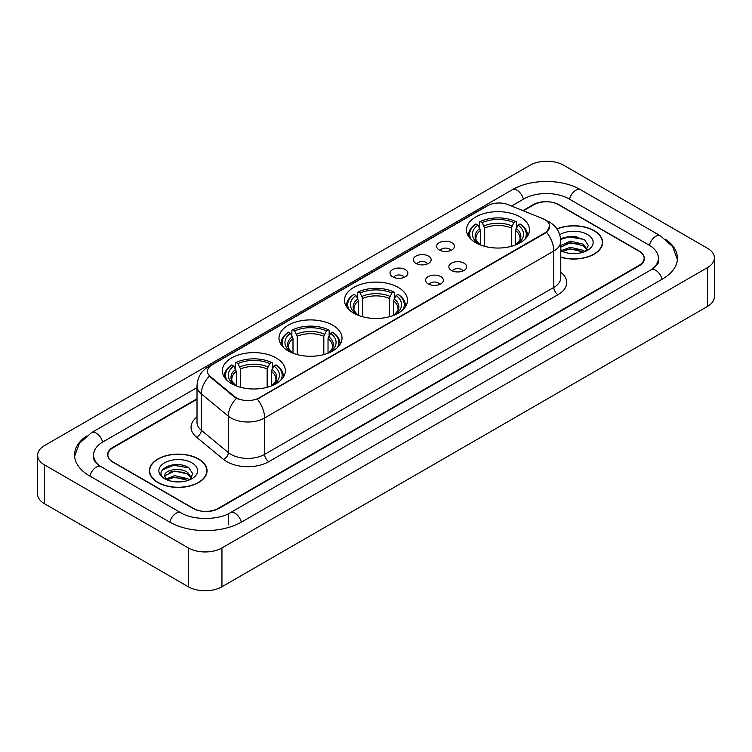 <?xml version="1.0" encoding="UTF-8"?>
<svg xmlns="http://www.w3.org/2000/svg" width="752" height="752" viewBox="0 0 752 752"><rect width="100%" height="100%" fill="white"/><g stroke="black" fill="none" stroke-linecap="round" stroke-linejoin="round"><path stroke-width="1.13" d="M398.278 287.424A31.509 18.189 0 0 0 363.94 283.476A31.509 18.189 0 0 0 344.491 300.283A31.509 18.189 0 0 0 353.722 313.142A31.509 18.189 0 0 0 388.06 317.09A31.509 18.189 0 0 0 407.509 300.283A31.509 18.189 0 0 0 398.278 287.424M332.788 325.231A31.509 18.189 0 0 0 298.459 321.292A31.509 18.189 0 0 0 279.001 338.09A31.509 18.189 0 0 0 288.232 350.958A31.509 18.189 0 0 0 322.57 354.897A31.509 18.189 0 0 0 342.019 338.09A31.509 18.189 0 0 0 332.788 325.231M276.125 357.943A31.509 18.189 0 0 0 241.796 354.004A31.509 18.189 0 0 0 222.348 370.802A31.509 18.189 0 0 0 231.569 383.67A31.509 18.189 0 0 0 265.907 387.609A31.509 18.189 0 0 0 285.356 370.802A31.509 18.189 0 0 0 276.125 357.943M520.262 216.999A31.509 18.189 0 0 0 485.924 213.051A31.509 18.189 0 0 0 466.475 229.858A31.509 18.189 0 0 0 475.706 242.717A31.509 18.189 0 0 0 510.035 246.665A31.509 18.189 0 0 0 529.483 229.858A31.509 18.189 0 0 0 520.262 216.999M439.215 249.955A8.921 5.151 180 0 1 437.448 248.498A8.921 5.151 180 0 1 440.399 242.097A8.921 5.151 180 0 1 451.83 242.67A8.921 5.151 180 0 1 453.597 248.498A8.921 5.151 180 0 1 439.215 249.955M450.739 250.482A5.349 3.093 0 0 0 449.311 248.978A5.349 3.093 0 0 0 444.037 248.198A5.349 3.093 0 0 0 440.305 250.482M415.931 263.397A8.921 5.151 180 0 1 414.164 261.94A8.921 5.151 180 0 1 417.116 255.539A8.921 5.151 180 0 1 428.546 256.112A8.921 5.151 180 0 1 430.313 261.94A8.921 5.151 180 0 1 415.931 263.397M427.456 263.933A5.349 3.093 0 0 0 426.017 262.429A5.349 3.093 0 0 0 420.753 261.64A5.349 3.093 0 0 0 417.022 263.933M392.647 276.839A8.921 5.151 180 0 1 390.88 275.382A8.921 5.151 180 0 1 393.832 268.981A8.921 5.151 180 0 1 405.253 269.564A8.921 5.151 180 0 1 407.029 275.382A8.921 5.151 180 0 1 392.647 276.839M404.172 277.375A5.349 3.093 0 0 0 402.734 275.871A5.349 3.093 0 0 0 397.46 275.091A5.349 3.093 0 0 0 393.728 277.375M451.454 270.457A8.921 5.151 180 0 1 449.677 269A8.921 5.151 180 0 1 452.638 262.608A8.921 5.151 180 0 1 464.059 263.181A8.921 5.151 180 0 1 465.826 269A8.921 5.151 180 0 1 451.454 270.457M462.978 270.993A5.349 3.093 0 0 0 461.54 269.489A5.349 3.093 0 0 0 456.267 268.708A5.349 3.093 0 0 0 452.535 270.993M428.161 283.899A8.921 5.151 180 0 1 426.393 282.442A8.921 5.151 180 0 1 429.345 276.05A8.921 5.151 180 0 1 440.775 276.623A8.921 5.151 180 0 1 442.543 282.442A8.921 5.151 180 0 1 428.161 283.899M439.685 284.435A5.349 3.093 0 0 0 438.256 282.931A5.349 3.093 0 0 0 432.983 282.15A5.349 3.093 0 0 0 429.251 284.435M542.831 218.672A16.046 9.268 180 0 1 544.974 219.716A16.046 9.268 180 0 1 549.674 226.267A16.046 9.268 180 0 1 544.974 232.819L259.149 397.836A16.046 9.268 180 0 1 234.652 396.605L210.419 376.62A16.046 9.268 180 0 1 207.514 371.309A16.046 9.268 180 0 1 212.214 364.748L487.663 205.719A16.046 9.268 180 0 1 508.22 204.685L542.831 218.672M197.015 399.256L113.082 447.713A17.832 10.293 0 0 0 107.856 454.988A17.832 10.293 0 0 0 113.082 462.273L192.944 508.38A17.832 10.293 0 0 0 218.165 508.38L638.918 265.456A17.832 10.293 0 0 0 644.144 258.18A17.832 10.293 0 0 0 638.918 250.895L559.056 204.788A17.832 10.293 0 0 0 533.835 204.788L523.392 210.814M652.482 268.915A32.101 18.537 0 0 0 658.414 258.18A32.101 18.537 0 0 0 649.004 245.077L569.142 198.97A32.101 18.537 0 0 0 523.749 198.97L511.529 206.02M197.015 387.6L102.996 441.885A32.101 18.537 0 0 0 93.586 454.988A32.101 18.537 0 0 0 99.518 465.723M188.32 547.935A23.782 13.724 0 0 0 221.943 547.935L707.435 267.646A23.782 13.724 0 0 0 714.4 257.936A23.782 13.724 0 0 0 707.435 248.226L563.68 165.233A23.782 13.724 0 0 0 530.057 165.233L44.565 445.532A23.782 13.724 0 0 0 37.6 455.233A23.782 13.724 0 0 0 44.565 464.943L188.32 547.935L188.32 586.767A23.782 13.724 0 0 0 221.943 586.767L707.435 306.468A23.782 13.724 0 0 0 714.4 296.767L714.4 257.936M37.6 455.233L37.6 494.064A23.782 13.724 0 0 0 44.565 503.774L188.32 586.767M86.386 436.113A51.127 29.516 0 0 0 74.57 454.988A51.127 29.516 0 0 0 89.544 475.866L169.407 521.973A51.127 29.516 0 0 0 241.702 521.973L662.456 279.048A51.127 29.516 0 0 0 677.43 258.18A51.127 29.516 0 0 0 665.614 239.305M560.766 257.259A28.83 16.647 0 0 0 602.596 242.407A28.83 16.647 0 0 0 594.155 230.638A28.83 16.647 0 0 0 556.903 228.899M198.622 458.993A28.83 16.647 0 0 0 167.198 455.392A28.83 16.647 0 0 0 149.404 470.761A28.83 16.647 0 0 0 157.845 482.54A28.83 16.647 0 0 0 189.269 486.14A28.83 16.647 0 0 0 207.063 470.761A28.83 16.647 0 0 0 198.622 458.993M549.674 226.267L546.535 232.171L544.974 233.299L257.344 399.133A20.802 12.013 60 0 1 264.61 417.98A23.782 13.724 180 0 1 230.986 417.98A23.782 13.724 180 0 1 228.317 416.147L201.31 393.879A23.782 13.724 180 0 1 197.015 386.011L197.015 422.408A23.782 13.724 0 0 0 201.31 430.285L228.317 452.554A23.782 13.724 0 0 0 230.986 454.387A23.782 13.724 0 0 0 264.61 454.387L553.801 287.424A23.782 13.724 0 0 0 560.766 277.714L560.766 241.317A23.782 13.724 180 0 1 553.801 251.018A20.802 12.013 -120 0 0 546.535 232.171M238.252 399.133L234.652 397.31L209.338 376.226A20.802 13.912 129.5 0 0 201.31 393.879L201.31 430.285A5.941 3.976 -50.5 0 1 196.441 437.109A29.723 17.164 180 0 1 197.015 416.965M197.015 398.767L112.866 447.346A17.832 10.293 0 0 0 107.649 454.631A17.832 10.293 0 0 0 112.866 461.907L193.574 508.502A17.832 10.293 0 0 0 218.794 508.502L639.134 265.823A17.832 10.293 0 0 0 644.351 258.547A17.832 10.293 0 0 0 639.134 251.262L558.426 204.666A17.832 10.293 0 0 0 533.206 204.666L522.903 210.616M180.612 464.877A23.782 13.724 0 0 0 166.69 466.531M576.145 236.513A23.782 13.724 0 0 0 562.233 238.168M560.766 257.071A28.529 16.478 0 0 0 602.305 242.407A28.529 16.478 0 0 0 593.948 230.761A28.529 16.478 0 0 0 557.016 229.069M570.524 253.433L575.054 253.574M561.631 250.595L570.289 247.295L583.27 250.331L584.84 251.591M562.43 251.422L570.289 248.837L583.552 252.061M560.766 249.222A13.442 7.755 0 0 0 562.552 251.535M560.766 245.631L570.289 241.129L583.27 244.165L587.133 249.495M560.766 247.173L570.289 242.67L583.27 245.707L586.823 249.899M560.766 250.707A19.383 11.186 0 0 0 587.472 250.322A19.383 11.186 0 0 0 587.472 234.492A19.383 11.186 0 0 0 559.732 234.69M585.3 251.403L588.337 245.434L584.492 239.653L572.413 236.184L560.644 239.023M561.772 251.196L560.766 250.125M560.682 239.39L569.236 236.927L584.238 239.474M564.959 243.864L569.236 243.084L579.942 244.005M564.959 250.021L569.236 249.25L579.942 250.172M158.052 482.417A28.529 16.478 0 0 0 189.147 485.989A28.529 16.478 0 0 0 206.762 470.761A28.529 16.478 0 0 0 198.406 459.115A28.529 16.478 0 0 0 167.311 455.543A28.529 16.478 0 0 0 149.695 470.761A28.529 16.478 0 0 0 158.052 482.417M174.981 481.797L179.512 481.929M166.098 478.958L174.755 475.649L187.737 478.686L189.307 479.955M166.897 479.785L174.755 477.191L188.019 480.425M166.239 479.56L164.848 476.298A13.442 7.755 0 0 0 167.019 479.889M191.591 477.858L187.737 472.529C179.662 466.503 163.071 470.226 164.848 476.298L164.791 475.706M164.876 476.486L165.252 475.49L174.755 471.034L187.737 474.061L191.29 478.253M189.767 479.757L192.803 473.798L188.959 468.007C175.357 458.231 151.19 471.119 165.149 479.015L165.844 479.438M191.939 462.856A19.383 11.186 0 0 0 164.528 462.856A19.383 11.186 0 0 0 164.528 478.676A19.383 11.186 0 0 0 191.939 478.676A19.383 11.186 0 0 0 191.939 462.856M162.31 469.953L173.693 465.281L188.696 467.838M169.426 472.218L173.693 471.448L184.409 472.369M169.426 478.385L173.693 477.614L184.409 478.526M480.472 244.983L480.472 230.46L477.924 225.074A25.559 14.758 0 0 0 477.924 243.375L477.445 243.657M479.344 227.508L479.344 222.009L480.19 221.52A28.294 16.337 0 0 1 515.778 221.52L513.832 222.648A25.559 14.758 0 0 0 482.135 222.648L484.673 228.035L484.673 246.346M511.294 246.346L511.294 228.035L513.832 222.648M471.119 239.362A28.294 16.337 0 0 1 475.978 223.955L475.142 224.434A29.488 17.023 0 0 0 468.496 235.197A29.488 17.023 0 0 0 468.571 236.372M515.778 221.52L516.624 222.009L516.624 227.508M475.978 223.955L477.924 225.074M482.135 222.648L480.19 221.52M477.924 243.375L480.265 244.898M527.396 236.372A29.488 17.023 0 0 0 527.462 235.197A29.488 17.023 0 0 0 520.826 224.434L519.98 223.955A28.294 16.337 0 0 1 524.84 239.362M518.513 243.657L518.034 243.375A25.559 14.758 0 0 0 518.034 225.074L519.98 223.955M515.703 244.898L518.034 243.375M518.034 225.074L515.496 230.46L515.496 244.983M358.488 315.408L358.488 300.885L355.95 295.498A25.559 14.758 0 0 0 355.95 313.8L355.47 314.082M357.36 297.933L357.36 292.434L358.206 291.955A28.294 16.337 0 0 1 393.794 291.955L391.848 293.073A25.559 14.758 0 0 0 360.152 293.073L362.69 298.459L362.69 316.771M389.31 316.771L389.31 298.459L391.848 293.073M349.144 309.786A28.294 16.337 0 0 1 354.004 294.38L353.158 294.859A29.488 17.023 0 0 0 346.512 305.622A29.488 17.023 0 0 0 346.587 306.797M393.794 291.955L394.64 292.434L394.64 297.933M354.004 294.38L355.95 295.498M360.152 293.073L358.206 291.955M355.95 313.8L358.281 315.323M405.413 306.797A29.488 17.023 0 0 0 405.488 305.622A29.488 17.023 0 0 0 398.842 294.859L397.996 294.38A28.294 16.337 0 0 1 402.856 309.786M396.53 314.082L396.05 313.8A25.559 14.758 0 0 0 396.05 295.498L397.996 294.38M393.719 315.323L396.05 313.8M396.05 295.498L393.512 300.885L393.512 315.408M292.998 353.214L292.998 338.691L290.46 333.305A25.559 14.758 0 0 0 290.46 351.616L289.981 351.889M291.87 335.749L291.87 330.241L292.716 329.761A28.294 16.337 0 0 1 328.304 329.761L326.359 330.88A25.559 14.758 0 0 0 294.662 330.88L297.2 336.266L297.2 354.577M323.821 354.577L323.821 336.266L326.359 330.88M283.654 347.603A28.294 16.337 0 0 1 288.514 332.187L287.668 332.666A29.488 17.023 0 0 0 281.022 343.429A29.488 17.023 0 0 0 281.098 344.613M328.304 329.761L329.15 330.241L329.15 335.749M288.514 332.187L290.46 333.305M294.662 330.88L292.716 329.761M290.46 351.616L292.791 353.13M339.923 344.613A29.488 17.023 0 0 0 339.998 343.429A29.488 17.023 0 0 0 333.352 332.666L332.506 332.187A28.294 16.337 0 0 1 337.366 347.603M331.04 351.889L330.56 351.616A25.559 14.758 0 0 0 330.56 333.305L332.506 332.187M328.229 353.13L330.56 351.616M330.56 333.305L328.022 338.691L328.022 353.214M236.335 385.926L236.335 371.403L233.797 366.027A25.559 14.758 0 0 0 233.797 384.328L233.317 384.601M235.207 368.461L235.207 362.953L236.053 362.473A28.294 16.337 0 0 1 271.641 362.473L269.705 363.592A25.559 14.758 0 0 0 237.999 363.592L240.546 368.978L240.546 387.289M267.157 387.289L267.157 368.978L269.705 363.592M226.991 380.315A28.294 16.337 0 0 1 231.851 364.899L231.005 365.378A29.488 17.023 0 0 0 224.369 376.141A29.488 17.023 0 0 0 224.434 377.325M271.641 362.473L272.487 362.953L272.487 368.461M231.851 364.899L233.797 366.027M237.999 363.592L236.053 362.473M233.797 384.328L236.128 385.842M283.26 377.325A29.488 17.023 0 0 0 283.335 376.141A29.488 17.023 0 0 0 276.698 365.378L275.852 364.899A28.294 16.337 0 0 1 280.712 380.315M274.386 384.601L273.907 384.328A25.559 14.758 0 0 0 273.907 366.027L275.852 364.899M271.566 385.842L273.907 384.328M273.907 366.027L271.359 371.403L271.359 385.926M210.419 376.62L210.419 377.325M234.652 396.605L234.652 397.31M259.149 397.836L259.149 398.316M544.974 232.819L544.974 233.299M241.345 522.179A9.513 5.49 -120 0 0 234.981 513.231A9.513 5.49 -120 0 0 230.225 512.761C218.522 520.328 192.578 520.328 180.884 512.761L101.022 466.654C100.072 466.306 95.438 463.147 93.981 459.801L93.586 457.902M169.764 522.179A9.513 5.49 -60 0 1 176.128 513.231A9.513 5.49 -60 0 1 180.884 512.761M89.902 476.072A9.513 5.49 -60 0 1 96.265 467.124A9.513 5.49 -60 0 1 101.022 466.654M74.617 456.332L79.355 443.398L91.509 432.682A9.513 5.49 60 0 1 96.265 433.152A9.513 5.49 60 0 1 102.639 442.101M91.509 432.682L512.272 189.758A9.513 5.49 60 0 1 517.019 190.228A9.513 5.49 60 0 1 523.392 199.167M512.272 189.758C530.818 178.722 562.073 178.722 580.629 189.758A9.513 5.49 120 0 0 575.872 190.228A9.513 5.49 120 0 0 569.499 199.167M677.383 259.515L672.645 246.581L660.491 235.865A9.513 5.49 120 0 0 655.735 236.335A9.513 5.49 120 0 0 649.361 245.284M662.098 279.255A9.513 5.49 -120 0 0 655.735 270.316A9.513 5.49 -120 0 0 650.978 269.846L230.225 512.761M221.943 586.767L221.943 547.935M44.565 503.774L44.565 464.943M707.435 306.468L707.435 267.646M228.251 524.887L228.251 514.208M268.812 461.662A5.941 3.431 60 0 1 264.61 454.387L264.61 417.98L553.801 251.018L553.801 287.424A5.941 3.431 60 0 0 558.003 294.699L268.812 461.662A29.723 17.164 180 0 1 226.784 461.662A29.723 17.164 180 0 1 223.447 459.378L196.441 437.109M560.766 241.317C560.362 232.763 556.602 226.352 549.496 222.084L546.488 220.618A20.802 9.748 112 0 0 546.215 220.515M210.447 365.97A20.802 12.013 -120 0 0 208.285 366.779C201.179 371.046 197.419 377.457 197.015 386.011M208.285 366.779L485.914 206.49A20.802 12.013 60 0 1 487.493 205.822M236.429 398.41A20.802 13.912 129.5 0 0 228.317 416.147L228.317 452.554A5.941 3.976 -50.5 0 1 223.447 459.378M560.766 272.271A29.723 17.164 180 0 1 558.003 294.699M480.472 230.46A21.996 12.699 0 0 0 475.988 238.14C475.386 239.268 476.712 241.401 479.955 244.541M511.294 228.035A21.996 12.699 0 0 0 484.673 228.035M479.851 228.382A22.861 13.198 0 0 0 479.851 244.466M511.915 225.957A22.861 13.198 0 0 0 484.053 225.957M516.116 244.466A22.861 13.198 0 0 0 516.116 228.382M516.004 244.541C519.256 241.401 520.572 239.277 519.98 238.14A21.996 12.699 0 0 0 515.496 230.46M358.488 300.885A21.996 12.699 0 0 0 354.004 308.564C353.402 309.692 354.728 311.826 357.971 314.966M389.31 298.459A21.996 12.699 0 0 0 362.69 298.459M357.867 298.807A22.861 13.198 0 0 0 357.867 314.891M389.931 296.382A22.861 13.198 0 0 0 362.069 296.382M394.133 314.891A22.861 13.198 0 0 0 394.133 298.807M394.029 314.966C397.272 311.836 398.598 309.702 397.996 308.564A21.996 12.699 0 0 0 393.512 300.885M292.998 338.691A21.996 12.699 0 0 0 288.514 346.381C287.913 347.499 289.238 349.633 292.49 352.773M323.821 336.266A21.996 12.699 0 0 0 297.2 336.266M292.378 336.623A22.861 13.198 0 0 0 292.378 352.707M324.441 334.189A22.861 13.198 0 0 0 296.579 334.189M328.643 352.707A22.861 13.198 0 0 0 328.643 336.623M328.539 352.773C331.782 349.642 333.108 347.509 332.506 346.381A21.996 12.699 0 0 0 328.022 338.691M236.335 371.403A21.996 12.699 0 0 0 231.851 379.093C231.249 380.211 232.575 382.345 235.827 385.485M267.157 368.978A21.996 12.699 0 0 0 240.546 368.978M235.714 369.335A22.861 13.198 0 0 0 235.714 385.419M267.778 366.91A22.861 13.198 0 0 0 239.926 366.91M271.98 385.419A22.861 13.198 0 0 0 271.98 369.335M271.876 385.485C275.119 382.354 276.445 380.221 275.843 379.093A21.996 12.699 0 0 0 271.359 371.403M658.414 261.094C659.739 262.053 657.257 264.967 650.978 269.846M580.629 189.758L660.491 235.865M485.914 206.49L489.731 204.713M602.305 244.785L602.305 242.407M206.762 473.149L206.762 470.761M149.695 473.149L149.695 470.761M468.496 236.269L468.496 235.197M527.462 236.269L527.462 235.197M346.512 306.694L346.512 305.622M405.488 306.694L405.488 305.622M281.022 344.501L281.022 343.429M339.998 344.501L339.998 343.429M224.369 377.213L224.369 376.141M283.335 377.213L283.335 376.141"/></g></svg>
